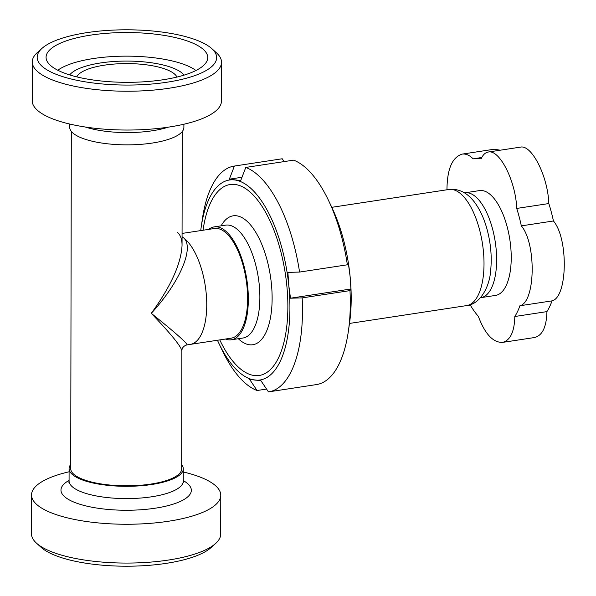 <?xml version="1.0" encoding="UTF-8"?>
<svg xmlns="http://www.w3.org/2000/svg" width="596" height="596" viewBox="0 0 596 596"><rect width="100%" height="100%" fill="white"/><g stroke="black" fill="none" stroke-linecap="round" stroke-linejoin="round"><path stroke-width="0.89" d="M177.176 232.149C180.409 234.757 182.033 239.16 182.048 245.358C181.117 263.685 170.866 286.341 151.287 313.325C170.776 333.738 180.968 346.239 181.869 350.843L181.869 350.85C181.981 347.833 183.687 345.851 186.988 344.898C187.569 343.482 175.671 332.955 151.287 313.325C181.229 280.798 195.898 244.345 182.063 236.806A55.465 23.616 -98.7 0 1 206.387 295.564A55.465 23.616 -98.7 0 1 190.295 344.391A55.465 23.616 -98.7 0 0 206.387 295.564A55.465 23.616 -98.7 0 0 182.063 236.806M186.958 344.898L231.159 338.17A55.465 23.616 -98.7 0 0 246.148 279.777A55.465 23.616 -98.7 0 0 214.448 228.499L182.071 233.431M182.048 245.358L182.249 131.545M181.869 350.85L181.661 468.836A55.465 17.083 -179.9 0 1 126.166 485.822A55.465 17.083 -179.9 0 1 70.723 468.642L71.311 131.351M36.535 543.202L41.161 547.374A89.728 27.632 0.1 0 0 166.18 563.362A89.728 27.632 0.1 0 0 210.947 547.672L215.588 543.515A94.622 29.144 -179.9 0 1 168.377 560.061A94.622 29.144 -179.9 0 1 36.535 543.202A94.622 29.144 -179.9 0 1 31.461 533.755L31.528 494.956A94.622 29.144 0.1 0 0 168.445 521.254A94.622 29.144 0.1 0 0 220.766 495.283A94.622 29.144 0.1 0 0 183.285 471.98M220.766 495.283L220.699 534.091A94.622 29.144 -179.9 0 1 215.588 543.515M69.091 471.786A94.622 29.144 0.1 0 0 31.528 494.956M70.73 464.463A57.097 17.582 0.1 0 0 69.091 468.635A57.097 17.582 0.1 0 0 151.719 484.503A57.097 17.582 0.1 0 0 183.292 468.836A57.097 17.582 0.1 0 0 181.668 464.657M225.452 339.035A57.097 24.309 -98.7 0 0 231.404 339.78A57.097 24.309 -98.7 0 0 247.407 283.852A57.097 24.309 -98.7 0 0 214.202 226.89A57.097 24.309 -98.7 0 0 208.749 229.371M167.022 82.218A89.728 27.632 -179.9 0 1 67.832 78.136A89.728 27.632 -179.9 0 1 42.033 48.343A89.728 27.632 -179.9 0 1 126.955 29.8A89.728 27.632 -179.9 0 1 211.818 48.634A89.728 27.632 -179.9 0 1 167.022 82.218M42.033 48.343L37.392 52.5A94.622 29.144 0.1 0 0 32.281 61.924A94.622 29.144 0.1 0 0 169.204 88.223A94.622 29.144 0.1 0 0 221.526 62.252A94.622 29.144 0.1 0 0 216.445 52.813L211.818 48.634M163.051 79.76A80.84 24.898 -179.9 0 1 46.376 59.451A80.84 24.898 -179.9 0 1 126.955 32.534A80.84 24.898 -179.9 0 1 207.438 59.734A80.84 24.898 -179.9 0 1 163.051 79.76M221.526 62.252L221.451 101.059A94.622 29.144 -179.9 0 1 169.137 127.03A94.622 29.144 -179.9 0 1 32.214 100.724L32.281 61.924M76.802 76.891A50.571 15.578 -179.9 0 1 126.903 63.586A50.571 15.578 -179.9 0 1 176.952 77.07M69.702 74.932A58.728 18.089 -179.9 0 1 126.903 61.075A58.728 18.089 -179.9 0 1 184.06 75.133M57.834 70.254A74.716 23.013 -179.9 0 1 126.911 56.151A74.716 23.013 -179.9 0 1 195.942 70.499M183.896 124.229L183.888 127.38A57.097 17.582 -179.9 0 1 152.315 143.047A57.097 17.582 -179.9 0 1 69.687 127.179L69.695 124.028M266.554 389.069L257.077 390.514L249.545 379.302L260.914 380.68L268.453 391.892A114.194 48.626 81.3 0 0 268.632 391.87L316.439 384.584A114.194 48.626 81.3 0 1 316.26 384.606M350.925 288.993L349.979 290.61L302.172 297.888L290.505 298.201L350.925 288.993L350.061 276.015A101.149 43.068 81.3 0 1 349.509 323.315L348.384 331.13A114.194 48.626 81.3 0 1 316.439 384.584M348.317 263.171L350.061 276.015A101.149 43.068 81.3 0 0 331.853 207.438L328.456 200.308A114.194 48.626 81.3 0 1 347.371 264.788L348.317 263.171M290.505 298.201L288.769 285.357L287.898 272.379L299.565 272.067L347.371 264.788M328.456 200.308A114.194 48.626 81.3 0 0 293.597 160.153L245.783 167.431L240.71 180.566L229.333 179.18L241.991 177.258M229.333 179.18L234.414 166.053L282.221 158.767L284.121 161.59M200.74 230.592A101.149 43.068 81.3 0 1 201.165 227.352L202.29 219.529A114.194 48.626 81.3 0 1 234.235 166.075A114.194 48.626 81.3 0 1 234.414 166.053M201.165 227.352A101.149 43.068 81.3 0 1 234.586 179.94A101.149 43.068 81.3 0 1 288.769 285.357A101.149 43.068 81.3 0 1 254.797 380.062A101.149 43.068 81.3 0 1 218.821 343.221A101.149 43.068 81.3 0 1 217.443 340.256M245.783 167.431A114.194 48.626 81.3 0 1 299.565 272.067M302.172 297.888A114.194 48.626 81.3 0 1 268.632 391.87M349.979 290.61A114.194 48.626 81.3 0 1 348.384 331.13M203.057 230.235A96.574 41.124 81.3 0 1 269.399 219.633A96.574 41.124 81.3 0 1 286.251 330.273A96.574 41.124 81.3 0 1 219.768 339.906M257.077 390.514A114.194 48.626 81.3 0 1 222.219 350.351L218.821 343.221M446.963 189.781C447.127 169.145 452.185 157.255 462.146 154.111C465.901 153.597 469.573 155.191 473.157 158.894A85.392 36.356 -98.7 0 1 474.654 158.588A85.392 36.356 -98.7 0 1 481.114 158.923C482.902 154.826 485.286 152.524 488.273 152.025L520.375 147.137C531.744 144.351 547.895 176.371 548.827 203.549L516.725 208.436A85.392 36.356 -98.7 0 1 521.329 225.877C536.512 243.593 535.484 302.202 519.928 305.755L552.03 300.868C567.586 297.307 568.614 238.698 553.438 220.982A85.392 36.356 -98.7 0 0 548.827 203.549M468.195 305.294L470.579 305.562A85.392 36.356 -98.7 0 0 478.342 316.357C484.943 333.924 492.989 342.603 502.465 342.409C510.31 340.428 514.423 331.793 514.817 316.506L546.927 311.611A85.392 36.356 -98.7 0 0 552.03 300.868M546.927 311.611C546.532 326.906 542.412 335.541 534.575 337.522L502.465 342.409M462.146 154.111L494.248 149.216L500.23 150.207M521.329 225.877L553.438 220.982M514.817 316.506A85.392 36.356 -98.7 0 0 519.928 305.755M488.273 152.025C499.642 149.246 515.793 181.258 516.725 208.436M480.912 297.642L495.5 295.422A53.022 22.573 -98.7 0 0 509.833 239.607A53.022 22.573 -98.7 0 0 479.534 190.593L464.94 192.813A53.022 22.573 81.3 0 1 495.239 241.827A53.022 22.573 81.3 0 1 480.912 297.642A53.022 22.573 81.3 0 1 480.495 297.702M464.53 192.888A53.022 22.573 81.3 0 1 464.94 192.813M69.076 480.398A65.188 20.078 0.1 0 0 79.134 504.015A65.188 20.078 0.1 0 0 155.295 508.187A65.188 20.078 0.1 0 0 183.27 480.6M68.793 482.201L69.076 480.912A57.097 17.582 0.1 0 0 151.697 496.781A57.097 17.582 0.1 0 0 183.27 481.114L183.553 482.41M238.333 338.729A65.188 27.759 -98.7 0 0 271.061 280.858A65.188 27.759 -98.7 0 0 249.53 223.776A65.188 27.759 -98.7 0 0 221.131 225.832M231.404 339.78L242.945 338.021A57.097 24.309 -98.7 0 0 258.947 282.094A57.097 24.309 -98.7 0 0 225.735 225.132L214.202 226.89M168.273 127.157A57.097 17.582 -179.9 0 1 152.338 130.77A57.097 17.582 -179.9 0 1 85.302 127.008M331.801 207.319L448.9 189.483A58.728 25.01 81.3 0 1 482.469 243.779A58.728 25.01 81.3 0 1 466.593 305.599L349.487 323.442M183.27 481.114L183.292 468.836M69.076 480.912L69.091 468.635M448.9 189.483C458.741 188.433 467.271 192.664 474.49 202.178C479.817 209.315 483.945 218.151 486.88 228.685C490.91 243.421 492.117 257.785 490.515 271.776C489.681 284.948 481.128 304.161 466.593 305.599M234.235 166.075L282.042 158.797M474.654 158.588L481.784 157.5"/></g></svg>
